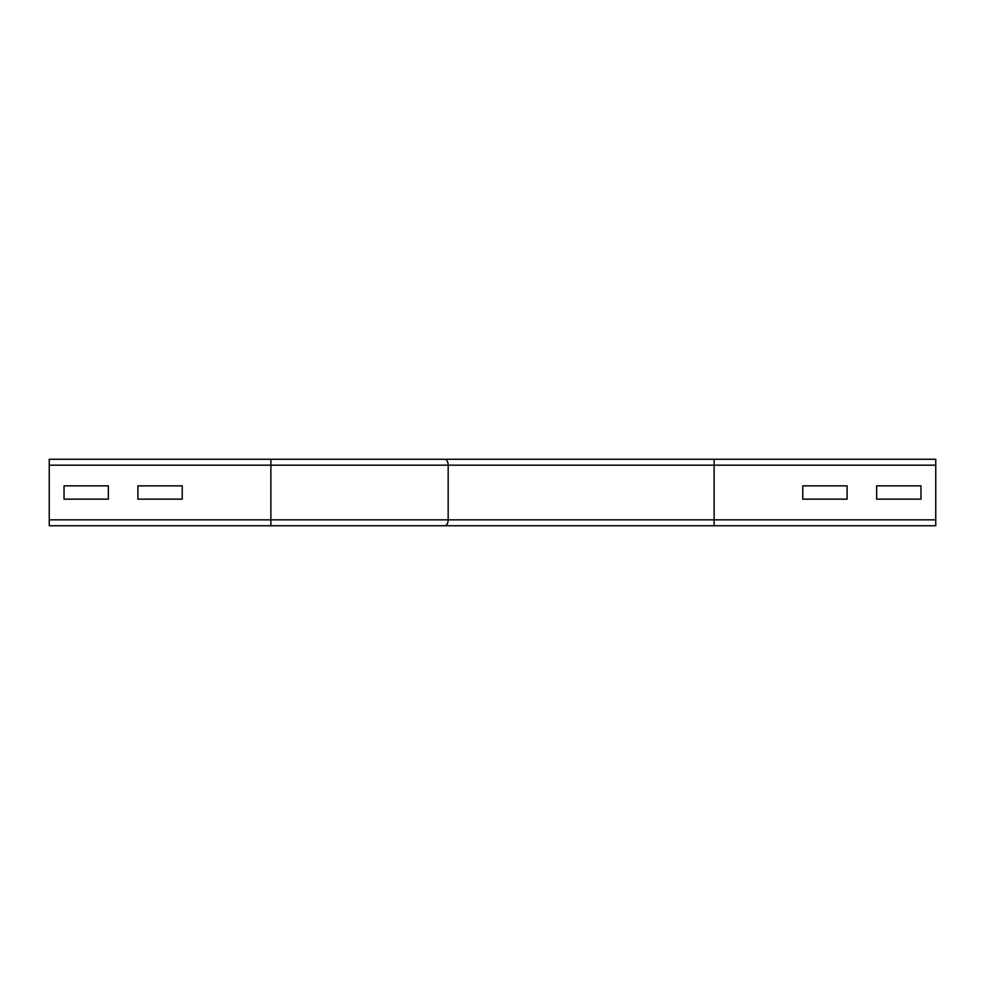 <?xml version="1.0" encoding="UTF-8"?>
<svg xmlns="http://www.w3.org/2000/svg" width="985" height="985" viewBox="0 0 985 985"><rect width="100%" height="100%" fill="white"/><g stroke="black" fill="none" stroke-linecap="round" stroke-linejoin="round"><path stroke-width="1.48" d="M108.35 499.149L64.025 499.149L64.025 485.851L108.35 485.851L108.35 499.149L64.025 499.149L64.025 485.851L108.35 485.851L108.35 499.149M182.225 485.851L182.225 499.149L137.9 499.149L137.9 485.851L182.225 485.851L182.225 499.149L137.9 499.149L137.9 485.851L182.225 485.851M270.875 459.256L49.25 459.256L49.25 525.744L270.875 525.744L270.875 459.256L714.125 459.256L714.125 465.166L448.175 465.166A5.91 3.546 -90 0 0 444.629 459.256M714.125 459.256L935.75 459.256L935.75 525.744L270.875 525.744M935.75 465.166L714.125 465.166L714.125 525.744L441.083 525.744M802.775 485.851L847.1 485.851L847.1 499.149L802.775 499.149L802.775 485.851L847.1 485.851L847.1 499.149L802.775 499.149L802.775 485.851M876.65 485.851L920.975 485.851L920.975 499.149L876.65 499.149L876.65 485.851L920.975 485.851L920.975 499.149L876.65 499.149L876.65 485.851M444.629 525.744A5.91 3.546 -90 0 0 448.175 519.834L448.175 465.166L49.25 465.166M935.75 519.834L49.25 519.834"/></g></svg>
